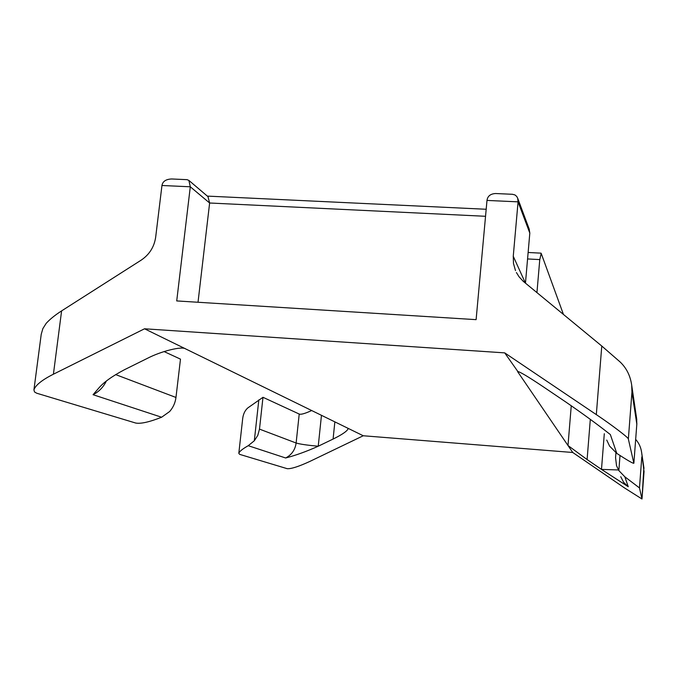 <?xml version="1.0" encoding="UTF-8"?>
<svg xmlns="http://www.w3.org/2000/svg" width="678" height="678" viewBox="0 0 678 678"><rect width="100%" height="100%" fill="white"/><g stroke="black" fill="none" stroke-linecap="round" stroke-linejoin="round"><path stroke-width="1.02" d="M563.452 314.465L541.197 253.386L539.773 259.598L527.569 258.945M536.942 292.625L539.773 259.598M517.772 371.417L504.712 352.874L144.533 328.788L363.255 435.759L572.749 452.489L517.568 371.552C519.187 371.332 527.654 376.341 542.968 386.579L565.825 402.02C582.622 413.588 596.818 423.936 608.412 433.064L610.336 434.539L616.819 453.421C627.37 460.294 633.049 463.583 633.862 463.269L636.82 424.14L631.947 392.062L628.353 439.022L633.854 463.218M185.636 348.89C182.204 345.983 161.093 351.153 147.236 358.425L124.337 369.781C112.09 376.248 103.505 382.426 98.573 388.325L93.064 394.706L161.618 417.233L169.661 411.512C173.187 407.453 175.288 402.774 175.966 397.461L180.484 359.137L164.084 351.56M144.533 328.788L53.409 374.205C41.968 379.985 35.468 385.214 33.925 389.892L41.231 334.279L42.867 328.61L46.155 323.389C49.867 319.287 55.02 315.117 61.605 310.888L141.134 260.174C149.389 254.606 154.237 246.936 155.677 237.147L161.957 185.492C162.695 181.373 165.949 179.195 171.72 178.975L172.144 178.992M590.318 419.368L587.097 459.557L601.488 469.396L604.301 433.7M529.815 233.105L518.068 201.849L513.254 256.267L525.458 283.167L529.815 233.105L529.145 228.944M198.018 302.269L209.629 203.002L207.96 196.62M572.749 452.489L624.684 488.041L641.99 499L639.473 487.923L624.836 476.795L618.845 470.591L620.014 455.497M363.255 435.759L309.609 461.54C298.634 466.583 291.167 468.973 287.201 468.684L239.665 454.362L238.809 453.336L242.699 418.487C243.266 413.995 244.953 410.495 247.75 407.97L262.988 397.3L299.218 414.046C300.803 414.767 304.964 413.597 311.694 410.537M624.836 476.795L628.252 486.728L601.488 469.396L618.158 469.956M587.097 459.557L567.995 445.522L571.257 405.732M615.938 452.819L615.565 457.642L616.514 465.65L618.845 470.591M641.981 498.983L643.871 467.532M644.032 471.634L641.651 452.557C640.964 447.48 638.973 443.09 635.676 439.386M258.827 399.884L254.318 440.768L248.233 445.692C242.453 448.989 239.309 451.54 238.809 453.336M347.644 428.123L348.085 428.843C346.966 431.293 341.975 434.7 333.084 439.064L318.236 446.217C306.642 451.429 295.778 455.353 285.658 457.989L248.233 445.692M262.988 397.3L259.488 429.123L296.125 443.014L299.218 414.046M254.318 440.768L257.801 435.344L259.488 429.123M187.043 179.662L188.891 180.424L190.298 186.789L176.721 300.93L476.109 319.652L486.99 200.425C487.601 196.103 490.482 193.806 495.618 193.527L495.999 193.544M504.712 352.874L596.318 414.614L601.776 346.026L619.997 361.857C626.438 367.942 630.337 375.705 631.693 385.155L631.947 392.062M516.407 272.539L519.051 276.785L523.221 281.302L601.776 346.026M515.5 270.598L513.5 263.581L513.254 256.267M628.353 439.022C629.362 438.344 611.751 424.903 596.318 414.614M616.819 453.421L609.581 446.082L606.734 440.073M636.625 418.521L636.82 424.14M33.925 389.892L34.527 391.969L36.705 393.215L135.727 423.047C140.77 423.979 149.406 422.038 161.618 417.233M486.99 200.425L518.068 201.849L517.687 198.247L516.763 196.476L514.933 194.917L512.331 194.281M485.55 216.29L209.629 203.002L190.298 186.789L161.957 185.492M641.803 456.93L639.473 487.923M620.734 476.702L623.641 482.329L628.252 486.728M333.084 439.064L334.864 421.869M321.465 415.317L318.236 446.217C307.422 445.251 300.057 444.183 296.125 443.014C295.167 449.836 291.676 454.828 285.658 457.989M61.605 310.888L53.409 374.205M610.336 434.539L607.454 432.318M115.624 374.587L175.966 397.461M106.31 381.121C103.336 387.189 98.92 391.723 93.064 394.706M641.99 499L644.058 471.337M643.99 468.379L641.651 452.557M631.693 385.155L636.795 419.682M633.862 463.269L636.871 423.555M517.687 198.247L529.315 229.401M512.619 194.298L495.618 193.527M187.221 179.67L171.72 178.975M207.349 196.103L486.185 209.265M208.214 196.84L188.891 180.424M528.128 252.479L541.002 253.157"/></g></svg>
